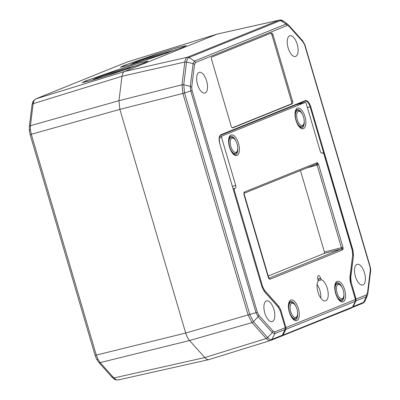 <?xml version="1.0" encoding="UTF-8"?>
<svg xmlns="http://www.w3.org/2000/svg" width="400" height="400" viewBox="0 0 400 400"><rect width="100%" height="100%" fill="white"/><g stroke="black" fill="none" stroke-linecap="round" stroke-linejoin="round"><path stroke-width="0.6" d="M321.535 279.765A11.03 4.99 -105 0 1 327.295 288.375A11.03 4.99 -105 0 1 325.395 300.935A11.03 4.99 -105 0 1 317.98 292.135A11.03 4.99 -105 0 1 317.99 281.2A1.495 0.675 75 0 0 317.99 279.72L317.89 279.385A3.28 1.485 -105 0 1 318.405 275.67A3.28 1.485 -105 0 1 320.655 278.27L320.755 278.6A1.495 0.675 75 0 0 321.535 279.765L318.1 280.82M317.105 284.505A10.735 4.855 -105 0 1 319.87 290.375A10.735 4.855 -105 0 1 320.705 298M297.135 316.04L296.735 317A8.35 3.78 -105 0 1 295.18 318.61A8.35 3.78 -105 0 1 293.695 318.405A8.35 3.78 -105 0 1 289.04 310A8.35 3.78 -105 0 1 290.87 302.475A8.35 3.78 -105 0 1 292.36 302.68A8.35 3.78 -105 0 1 293.02 303.095L293.845 303.73A7.395 3.345 75 0 0 293.255 303.36A7.395 3.345 75 0 0 290.14 308.51A7.395 3.345 75 0 0 294.44 317.29A7.395 3.345 75 0 0 297.135 316.04A7.395 3.345 75 0 0 293.845 303.73M343.445 297.335L343.045 298.295A8.35 3.78 -105 0 1 341.49 299.905A8.35 3.78 -105 0 1 340.195 299.785A8.35 3.78 -105 0 1 335.385 291.475A8.35 3.78 -105 0 1 337.185 283.77A8.35 3.78 -105 0 1 338.48 283.89A8.35 3.78 -105 0 1 339.335 284.39L340.155 285.02A7.395 3.345 75 0 0 339.4 284.575A7.395 3.345 75 0 0 336.485 290.12A7.395 3.345 75 0 0 340.92 298.655A7.395 3.345 75 0 0 343.445 297.335A7.395 3.345 75 0 0 340.155 285.02M237.285 150.97L236.885 151.93A8.35 3.78 -105 0 1 235.535 153.47A8.35 3.78 -105 0 1 235.335 153.54A8.35 3.78 -105 0 1 229.59 146.67A8.35 3.78 -105 0 1 230.825 137.475A8.35 3.78 -105 0 1 231.025 137.405A8.35 3.78 -105 0 1 233.175 138.025L233.995 138.66A7.395 3.345 75 0 0 231.915 138.165A7.395 3.345 75 0 0 230.88 146.515A7.395 3.345 75 0 0 236.085 152.34A7.395 3.345 75 0 0 237.285 150.97A7.395 3.345 75 0 0 233.995 138.66M303.405 124.915A8.35 3.78 -105 0 1 303.335 125.09A8.35 3.78 -105 0 1 301.78 126.7A8.35 3.78 -105 0 1 296.725 121.825A8.35 3.78 -105 0 1 295.85 112.35A8.35 3.78 -105 0 1 297.47 110.565A8.35 3.78 -105 0 1 299.62 111.185L300.445 111.815A7.395 3.345 75 0 0 297.105 112.85A7.395 3.345 75 0 0 298.69 122.88A7.395 3.345 75 0 0 303.735 124.13A7.395 3.345 75 0 0 303.795 123.975A7.395 3.345 75 0 0 300.445 111.815M264.815 313.1A10.735 4.855 75 0 0 272.075 321.655A10.735 4.855 75 0 0 273.875 309.44A10.735 4.855 75 0 0 266.535 300.91A10.735 4.855 75 0 0 264.815 313.1M355.425 276.5A10.735 4.855 75 0 0 362.685 285.05A10.735 4.855 75 0 0 364.485 272.84A10.735 4.855 75 0 0 357.145 264.31A10.735 4.855 75 0 0 355.425 276.5M288.155 47.935A10.735 4.855 75 0 0 295.415 56.49A10.735 4.855 75 0 0 297.215 44.275A10.735 4.855 75 0 0 289.875 35.745A10.735 4.855 75 0 0 288.155 47.935M197.545 84.535A10.735 4.855 75 0 0 204.805 93.09A10.735 4.855 75 0 0 206.605 80.875A10.735 4.855 75 0 0 199.265 72.345A10.735 4.855 75 0 0 197.545 84.535M137.975 65.235A34.59 1.72 -16.4 0 0 85.685 81.115A34.59 1.72 -16.4 0 0 82.425 82.705M85.64 80.965L117.675 69.77L140.33 62.78L147.985 61.05L144.565 62.735L112.53 73.925L89.88 80.915L82.225 82.645L85.64 80.965M176.235 49.78A34.59 1.72 -16.4 0 0 123.945 65.66A34.59 1.72 -16.4 0 0 120.685 67.25M123.9 65.51L155.935 54.32L178.585 47.325L186.24 45.595L182.825 47.28L150.79 58.47L128.14 65.46L120.48 67.195L123.9 65.51M33.085 103.04A2.385 1.915 28.3 0 1 33.04 101.36L35.585 98.96A2.385 2.125 68 0 1 35.73 98.91L34.055 100.555L33.16 103.69L30.43 125.69L30.425 129.84L31.335 134.365L96.305 355.125L97.97 359.345L100.155 362.605L113.88 377.96L116.235 379.78L118.425 379.87M166.545 53.205L139.445 62.08M128.285 68.655L101.185 77.535M93.275 79.935L92.73 79.835L95.125 78.585L101.945 76.155L130.045 68.05M131.535 64.48L130.99 64.385L133.38 63.13L140.2 60.705L168.305 52.595M279.4 20.105C280.92 20.145 280.185 19.3 283.76 21.265L279.4 20.105L217.24 34.06L124.565 71.485C123.2 72.09 122.345 73.685 121.995 76.265L118.96 100.695L119.865 109.365L185.695 333.04C186.64 336.16 187.925 338.655 189.545 340.52L204.785 357.565C206.415 359.345 207.93 359.98 209.325 359.475M127.125 62L35.73 98.91L124.565 71.485L187.4 57.23L279.01 20.225L217.05 34.125L126.935 62.07A2.385 2.125 68 0 0 126.785 62.125L217.24 34.06M116.235 379.78A2.385 2.01 -67.2 0 1 115.155 379.69L118.04 379.99L208.945 359.595L270.75 340.425C269.38 340.935 267.87 340.3 266.21 338.52L267.655 337.585C269.215 339.265 270.645 339.87 271.945 339.39L282.345 335.185L285.1 329.475L274.735 333.665L272.28 332.635L273.055 331.135L274.86 331.89L285.225 327.7L280.385 311.265L278.23 307.07L264.385 291.585L261.92 286.795L219.705 143.365C218.615 138.87 218.97 136 220.775 134.75L305.34 100.59C307.42 100.27 309.21 102.275 310.71 106.6L352.925 250.035L353.505 255.585L350.75 277.78L351.255 282.635L356.095 299.075L366.46 294.885L367.485 292.98L370.31 270.225L370.055 266.645M232.315 127.78L291.16 104.01A2.28 1.03 75 0 0 291.48 101.435L271.97 35.155A2.28 1.03 75 0 0 270.52 33.32M211.63 59.67L231.135 125.95A2.385 1.08 75 0 0 232.71 127.86A2.385 1.08 75 0 0 232.815 127.83L292.215 103.835A2.385 1.08 75 0 0 292.55 101.145L273.04 34.86A2.385 1.08 75 0 0 271.375 32.975A2.385 1.08 75 0 0 271.36 32.98L211.96 56.975A2.385 1.08 75 0 0 211.63 59.67M369.945 266.775L304.705 45.1L303.175 42.13L288.975 26.245L287.17 25.49L195.57 62.49L194.545 64.395L193.105 63.615L194.495 61.03L286.09 24.035L287.915 24.465L288.705 25.21L302.895 41.085L304.94 44.98L370.18 266.65C370.66 268.615 370.81 270.09 370.62 271.075L367.795 293.825L367.38 295.465L366.33 296.665L366.46 294.885M287.17 25.49L286.09 24.035L280.585 20.525L188.985 57.525C187.715 58.09 186.905 59.595 186.555 62.04L183.735 84.795L184.585 92.98L249.825 314.645L253.46 321.705L267.655 337.585L272.28 332.635L258.09 316.755L256.01 312.715L190.77 91.05L190.28 86.37L191.725 87.145L192.08 90.595L257.325 312.275L258.855 315.25L273.055 331.135M355.55 300.17L355.49 299.265L356.095 299.075L355.965 300.855L353.135 306.59L363.54 302.39L365.38 300.3L367.38 295.465M353.505 255.585A0.475 0.285 -172.9 0 0 352.865 255.43L352.32 250.22L310.105 106.79C308.7 102.735 307.02 100.855 305.07 101.155L220.58 135.285M351.255 282.635L350.65 282.825L350.11 277.62L352.63 255.49M305.34 100.59A0.475 0.425 68 0 1 305.105 101.145L305.125 101.135M192.08 90.595L182.905 93.455L182.005 84.785L183.735 84.795L190.28 86.37L193.105 63.615L186.555 62.04L184.83 62.01C185.2 59.42 186.06 57.825 187.4 57.23L188.985 57.525L194.495 61.03L195.57 62.49M112.135 376.59A2.385 1.585 -41.8 0 0 112.41 377.63A2.385 1.585 -41.8 0 0 113.88 377.96L204.785 357.565L266.21 338.52L252.005 322.625L248.155 315.145L182.905 93.455L119.865 109.365L30.12 134.61L95.095 355.375L185.695 333.04L257.325 312.275M268.87 278.26L341.25 249.025L324.265 253.39L268.06 276.095M324.265 253.39L324.435 252.045L341.42 247.675L317.105 165.065L306.995 167.875M300.44 170.525L324.435 252.045M279.94 336.725L351.515 308M321.485 153.17L322.99 152.785L323.8 153.735L352.265 250.45L352.715 254.79L349.865 277.77L350.315 282.105L355.44 299.525L355.32 301.3L352.545 307.015L351.365 308.05M281.845 336.135L283.035 335.095L285.845 329.365L285.975 327.585L280.85 310.165L280.145 310.36M321.825 153.235L322.96 152.795L321.49 153.17M219.465 136.725L221.745 136.14L305.305 102.385L296.365 104.675L305.335 102.375L306.145 103.325L320.275 151.325C320.74 152.675 321.3 153.3 321.95 153.2L321.89 153.22M221.745 136.14L221.575 137.485L219.175 138.1M232.405 186.33L235.705 185.485L221.575 137.485M235.705 185.485C236.045 186.885 235.935 187.785 235.37 188.175L233.12 188.755M233.16 188.89L235.37 188.175M234.36 188.58L234.195 189.93L233.515 190.105M261.985 286.83L262.66 286.645L234.195 189.93M262.66 286.645L264.585 290.385L263.735 290.62M278.005 306.675L278.92 306.425L264.585 290.385M278.92 306.425L280.85 310.165M295.98 306.535A9.5 4.3 75 0 0 290.33 301.43L289.35 302.405C288.31 304.46 288.345 307.69 289.45 312.085C291.265 317.64 293.455 319.265 293.9 319.43L295.235 319.785A9.5 4.3 75 0 0 297.585 312.545M289.335 312.145A10.695 4.84 -105 0 1 290.835 300.075A10.695 4.84 -105 0 1 298.36 308.5A10.695 4.84 -105 0 1 296.865 320.57A10.695 4.84 -105 0 1 289.335 312.145M342.29 287.83A9.5 4.3 75 0 0 336.645 282.72L335.665 283.7C334.625 285.755 334.655 288.98 335.765 293.375C337.575 298.93 339.765 300.56 340.21 300.72L341.545 301.08A9.5 4.3 75 0 0 343.895 293.835M335.645 293.44A10.695 4.84 -105 0 1 337.145 281.37A10.695 4.84 -105 0 1 344.675 289.795A10.695 4.84 -105 0 1 343.175 301.86A10.695 4.84 -105 0 1 335.645 293.44M342.605 249.895A1.195 1.06 -112 0 0 341.25 249.025L341.51 248.545A1.195 0.71 7.1 0 1 343.12 248.935L342.605 249.895L269.975 279.235A1.195 1.06 -112 0 0 268.93 278.335L243.955 193.43A1.195 0.71 -172.9 0 0 243.8 193.01L244.315 192.05L316.945 162.71L317.855 163.095L318.625 164.59L317.105 165.065L316.265 164.125A1.195 1.06 -112 0 0 316.365 164.095L316.365 164.095A1.195 1.06 -112 0 0 316.945 162.71M244.095 194.68L243.8 193.01M316.725 164.315A1.195 0.795 -41.8 0 0 317.855 163.095M341.51 248.545L341.42 247.675L342.94 247.2L343.12 248.935M268.59 278.37L268.925 278.33A1.195 0.795 138.2 0 1 269.065 278.85L268.295 277.355L243.98 194.745M269.975 279.235L269.065 278.85M236.13 141.465A9.5 4.3 75 0 0 230.485 136.36L229.505 137.335C228.465 139.39 228.495 142.62 229.605 147.015C231.415 152.57 233.605 154.195 234.05 154.36L235.385 154.715A9.5 4.3 75 0 0 237.735 147.475M229.49 147.075A10.695 4.84 -105 0 1 230.985 135.005A10.695 4.84 -105 0 1 238.515 143.43A10.695 4.84 -105 0 1 237.015 155.5A10.695 4.84 -105 0 1 229.49 147.075M302.58 114.625A9.5 4.3 75 0 0 296.93 109.52L295.95 110.495C294.91 112.55 294.945 115.78 296.05 120.175C297.865 125.73 300.055 127.355 300.5 127.52L301.835 127.875A9.5 4.3 75 0 0 304.185 120.635M295.935 120.235A10.695 4.84 -105 0 1 297.435 108.165A10.695 4.84 -105 0 1 304.96 116.59A10.695 4.84 -105 0 1 303.465 128.66A10.695 4.84 -105 0 1 295.935 120.235M30.425 129.84A2.385 0.705 -5.9 0 0 29.315 130.565L29.32 126.705L32.05 104.705L33.04 101.36A2.385 1.915 28.3 0 1 34.055 100.555M29.32 126.705A2.385 1.42 7.1 0 1 30.43 125.69L118.96 100.695L182.005 84.785L184.83 62.01L121.995 76.265L33.16 103.69A2.385 1.42 7.1 0 0 32.05 104.705M95.095 355.375L96.6 359.165A2.385 0.925 -27.2 0 0 97.97 359.345M115.155 379.69L112.41 377.63L98.685 362.275A2.385 1.585 -41.8 0 0 100.155 362.605L189.545 340.52L252.005 322.625L253.46 321.705L258.09 316.755L258.855 315.25M93.385 79.9L101.945 76.155M131.64 64.45L140.2 60.705M126.64 62.19A2.385 2.125 68 0 1 126.785 62.125L35.585 98.96M291.16 104.01L292.215 103.835M291.48 101.435L292.55 101.145M271.97 35.155L273.04 34.86M194.545 64.395L191.725 87.145M303.175 42.13L302.74 40.94M288.975 26.245L288.545 25.065M367.485 292.98L367.795 293.825M370.31 270.225L370.545 271.33M285.15 329.375L285.225 327.7L285.145 329.44L282.39 335.15L281.315 336.165L270.75 340.425L271.945 339.39L274.735 333.665L274.86 331.89M352.18 307.54L362.51 303.37L363.54 302.39L366.33 296.665L355.965 300.855L355.5 300.755M281.315 336.165L282.395 335.09M280.385 311.265L285.22 327.68M278.23 307.07A0.475 0.315 -41.8 0 0 278.175 306.865L280.38 311.24M264.385 291.585A0.475 0.315 -41.8 0 0 264.33 291.375L278.175 306.865A0.475 0.315 -41.8 0 0 277.975 306.785M261.92 286.795L264.33 291.375A0.475 0.315 -41.8 0 0 264.14 291.295M350.75 277.78A0.475 0.285 -172.9 0 0 350.11 277.62L349.875 277.68M355.49 299.265L350.535 282.855M351.945 307.63L353.135 306.59L352.78 306.535M352.925 250.035L352.205 250.25M219.705 143.365L261.915 286.775M310.71 106.6L307.395 107.575M220.775 134.75A0.475 0.425 68 0 1 220.54 135.3L305.105 101.145A0.475 0.425 68 0 1 305.07 101.155M220.505 135.315A0.475 0.425 68 0 0 220.54 135.3C220.095 135.12 219.64 136.03 219.185 138.035L219.7 143.34M320.755 278.6L317.885 279.375M320.655 278.27L317.8 279.04M318.625 164.59L342.94 247.2M243.955 193.305A1.195 1.06 -112 0 0 244.315 192.05M283.035 335.095L352.545 307.015M355.32 301.3L285.845 329.365M285.975 327.585L355.44 299.525M290.87 302.475L289.11 302.945M341.49 299.905L339.73 300.375M235.335 153.54L233.57 154.01M301.78 126.7L300.015 127.17M303.735 124.13L303.335 125.09M96.6 359.165L98.685 362.275M29.315 130.565L30.12 134.61M283.76 21.265L287.91 24.465M365.38 300.3C363.005 304.265 363.48 302.42 362.505 303.37M270.905 340.375L270.565 340.495M297.47 110.565L295.71 111.035M231.025 137.405L229.26 137.875M337.185 283.77L335.42 284.24M295.18 318.61L293.415 319.08M243.97 193.335L316.365 164.095"/></g></svg>
